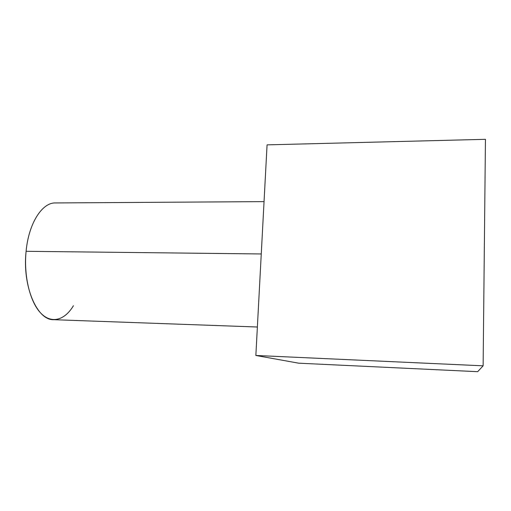 <?xml version="1.0" encoding="UTF-8"?>
<svg xmlns="http://www.w3.org/2000/svg" width="511" height="511" viewBox="0 0 511 511"><rect width="100%" height="100%" fill="white"/><g stroke="black" fill="none" stroke-linecap="round" stroke-linejoin="round"><path stroke-width="0.77" d="M477.664 371.682L298.692 363.187L255.858 355.471L483.125 365.819L477.664 371.682L298.692 363.187L255.858 355.471L483.125 365.819L477.664 371.682M485.45 139.318L483.125 365.819L485.45 139.318L267.068 144.862L255.858 355.471L267.068 144.862L485.45 139.318M73.405 305.75C64.782 320.212 51.566 324.249 40.829 313.173C30.098 302.186 23.615 276.183 26.099 251.303C28.667 223.166 42.241 202.413 55.431 202.944L264.046 201.621M261.262 253.961L26.099 251.303L261.262 253.961M257.372 327.008L53.7 319.694C37.201 320.474 22.184 286.39 26.099 251.303"/></g></svg>
